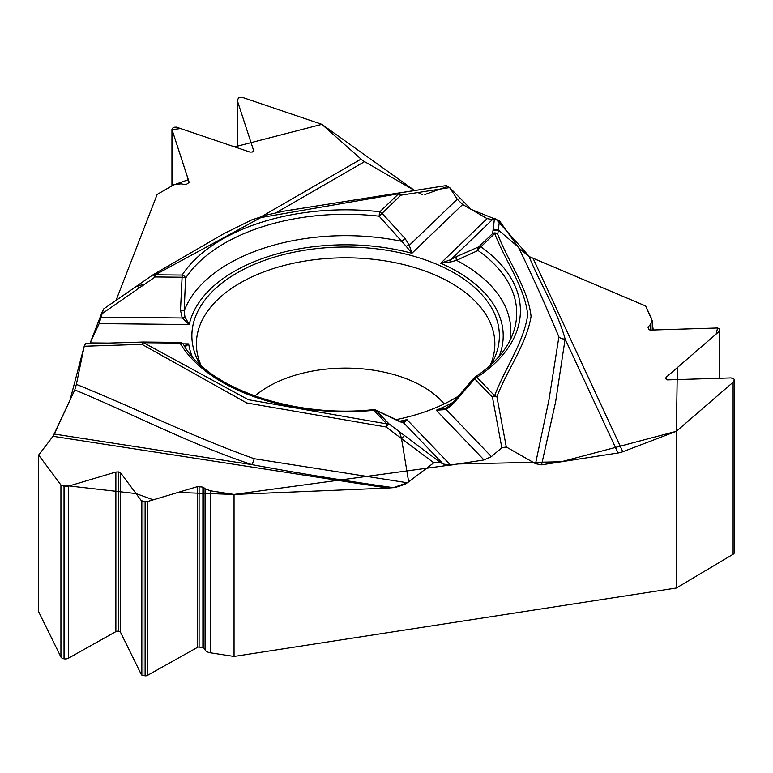 <?xml version="1.0" encoding="UTF-8"?>
<svg xmlns="http://www.w3.org/2000/svg" width="773" height="773" viewBox="0 0 773 773"><rect width="100%" height="100%" fill="white"/><g stroke="black" fill="none" stroke-linecap="round" stroke-linejoin="round"><path stroke-width="1.16" d="M393.322 487.657C345.55 480.893 298.349 473.202 251.718 464.592A7.865 2.532 103.9 0 0 254.191 458.718L407.429 482.777L393.322 487.657L387.795 488.072L234.045 494.449L210.372 490.787L205.193 488.787L202.893 487.106L197.637 486.575L147.305 501.59L145.111 501.677L141.314 500.662L120.549 472.747L118.636 471.945L115.873 472.023L68.43 486.178L64.217 486.343L60.932 485.019L38.65 455.065L38.65 611.781L60.932 657.04A4.406 2.551 0 0 0 64.033 658.799L64.217 658.828A4.406 2.551 0 0 0 68.43 658.2L115.873 631.618A2.725 1.575 180 0 1 118.472 631.232L118.636 631.261A2.725 1.575 180 0 1 120.549 632.343L141.314 674.529A2.3 1.324 0 0 0 142.937 675.457L145.111 675.786A2.3 1.324 0 0 0 147.305 675.457L197.637 647.272A1.536 0.889 180 0 1 199.096 647.049L202.893 647.639A1.536 0.889 180 0 1 203.927 648.18L205.193 650.093A7.672 4.425 0 0 0 210.372 652.789L234.045 656.441L676.365 588.021L733.104 554.251A4.406 2.551 0 0 0 734.35 552.482L734.35 380.113M38.65 455.065L52.999 436.281A19.18 4.049 98.8 0 0 54.284 434.049L74.768 389.901L76.382 384.374C136.154 408.463 191.395 436.291 254.191 458.718M85.291 343.782L143.507 342.024A3.836 1.768 88.2 0 1 143.672 342.033L85.417 343.792L84.218 346.236L76.382 384.374M102.674 310.678L90.19 342.903L99.137 323.616L103.514 309.026M116.066 300.339L157.17 194.41L174.495 184.409L181.124 183.858L185.955 184.699L189.182 182.38L172.012 129.671L172.621 128.163L174.205 127.245L176.399 127.139L250.066 152.117L252.655 151.991L253.486 150.136L237.35 100.712L238.509 97.823L242.838 97.543L321.858 124.337L361.059 159.093A19.18 11.073 -120 0 0 364.566 161.654L414.811 190.66L321.858 124.337L234.615 146.88L180.573 128.55L172.012 129.651L188.341 179.665L173.336 185.066L157.17 194.41L116.066 300.339M449.625 187.588L400.752 195.211L379.137 216.198L406.163 246.287A3.836 1.034 -21.7 0 1 409.304 245.312L457.278 199.202L449.625 187.588L446.359 185.568L286.464 210.72M457.278 199.202L462.669 204.516L487.125 218.633L492.517 219.542L494.43 218.856L492.99 230.528L498.305 229.996L517.833 246.606L499.435 220.817L471.144 209.406L449.538 187.453M518.731 247.862L529.061 256.53C540.24 284.049 557.478 310.93 565.121 339.009A7.865 6.377 -11.6 0 1 558.889 336.883C546.366 306.91 532.984 277.236 518.731 247.862L517.833 246.606M529.061 256.53L645.668 305.992L652.267 320.863L650.547 324.293L647.977 327.192L649.04 329.627L650.103 330.081L717.557 327.984L719.151 328.67L719.731 329.926L719.161 331.443L666.258 377.185L665.485 378.557L667.514 379.891L731.094 377.91L734.147 379.224L734.35 380.026L733.104 382.239L676.365 431.305L676.365 588.021M676.365 431.305L622.816 451.722A19.18 15.122 -24.9 0 1 618.023 452.997L541.564 464.824L535.544 463.703L548.956 399.892L558.889 336.883M446.649 407.854A3.836 1.459 62 0 0 446.562 407.893A3.836 1.459 62 0 0 446.205 409.564L491.377 456.611L501.832 447.789L506.296 446.968L535.544 463.703M491.377 456.611L484.014 459.945L450.611 465.114L443.248 464.051L440.629 462.66L433.788 462.795L408.656 481.85L401.516 438.562L399.564 431.827L389.061 423.942A3.836 0.686 126.9 0 0 386.085 426.986L246.703 402.955L141.961 344.352L84.218 346.236M407.429 482.777L408.656 481.85M234.045 656.441L234.045 494.449M200.342 364.827A153.75 88.769 180 0 1 192.574 344.246A153.75 88.769 180 0 1 305.828 250.046A153.75 88.769 180 0 1 498.672 344.246A153.75 88.769 180 0 1 490.913 364.827M459.104 395.679A153.75 88.769 180 0 1 395.747 419.7M618.023 452.997L565.121 339.009L555.613 401.921L541.564 464.824M499.435 220.817L497.773 234.383C508.064 261.593 528.123 288.358 531.061 316.428C526.655 343.879 507.291 369.687 496.884 396.752L506.296 446.968M402.037 422.367L406.917 419.604L403.921 423.102A3.836 3.536 -82.4 0 0 402.289 422.387L375.572 410.019A3.836 3.836 0 0 0 373.504 409.632A3.836 0.502 84.6 0 1 373.861 410.318A174.785 100.905 180 0 1 180.07 343.096L143.623 342.729L248.278 399.699L386.896 423.904L373.861 410.318A3.836 2.734 136.2 0 1 376.016 410.357L399.515 421.565A3.836 2.657 -65.6 0 0 398.926 421.15M446.494 407.931L451.751 403.728L452.389 404.646L446.205 409.564L436.262 410.212L445.779 408.27M501.832 447.789L492.449 397.158A3.836 2.329 -9.6 0 1 496.884 396.752A3.836 3.024 24.6 0 0 494.604 395.737C504.759 368.731 523.63 342.729 527.737 314.93C524.848 287.054 505.049 260.704 494.73 233.514A3.836 2.686 -133.9 0 0 492.623 233.514A3.836 3.739 7 0 1 497.773 234.383A3.836 3.024 -24.9 0 0 494.73 233.514L480.883 246.829A174.785 100.905 180 0 1 476.941 377.33L494.604 395.737A3.836 2.734 136.2 0 0 492.449 397.158L473.936 378.074L451.751 403.728M452.389 404.646L474.777 378.751A3.836 2.734 136.2 0 1 476.941 377.33A3.836 2.348 56.7 0 0 474.835 377.263C495.155 363.59 508.083 348.43 513.601 331.772A171.075 98.77 0 0 0 478.014 250.5L456.495 260.337A3.836 2.59 -114.8 0 1 456.872 256.433L450.736 259.68A3.836 1.169 59.2 0 0 451.065 261.863L456.495 260.337A165.18 95.369 0 0 1 510.016 340.352M499.097 356.43A157.586 90.982 0 0 0 440.707 263.235L451.065 261.863M185.027 346.961L188.67 343.888L183.075 343.84M478.014 250.5A3.836 2.889 -112.4 0 1 478.767 246.829A3.836 2.686 46.1 0 1 480.883 246.829A3.836 2.425 -54.8 0 0 478.014 250.5M54.284 434.049L251.718 464.592C188.892 443.499 134.048 414.512 74.768 389.901M433.788 462.795L386.085 426.986A3.836 0.812 98.8 0 1 386.896 423.904A3.836 2.734 -43.8 0 1 389.061 423.942L376.016 410.357M406.163 246.287L411.941 253.254A157.586 90.982 0 0 0 189.25 324.525L182.206 317.983A3.836 0.899 -26.7 0 1 184.969 317.075L184.158 310.939L185.597 278.135A3.836 0.966 -173.8 0 0 182.09 277.217L182.128 275.062A174.785 100.905 180 0 1 379.862 211.783L398.636 193.743L260.859 217.58L155.238 274.792L155.199 276.947A3.836 0.531 -124.7 0 0 153.064 274.763A3.836 0.531 -124.7 0 0 153.015 274.84M184.216 345.666L188.67 343.888A157.586 90.982 0 0 0 192.148 356.43M144.029 342.043A3.836 3.836 0 0 0 143.507 342.024A3.836 1.768 88.2 0 0 141.961 344.352A3.836 2.203 119.8 0 1 143.623 342.729M99.137 323.616L189.25 324.525L184.969 317.075M143.672 342.033L180.119 342.4A3.836 3.807 -136.3 0 1 183.066 343.869M101.108 317.172L182.206 317.983L180.486 310.321A3.836 0.976 -0.7 0 1 184.158 310.939A165.18 95.369 0 0 1 401.68 241.321L405.052 238.461L409.304 245.312L411.941 253.254L462.669 204.516M144.319 284.464L139.237 287.981L137.053 285.884L144.319 284.464L155.199 276.947L182.09 277.217L180.486 310.321M487.125 218.633L440.707 263.235L450.736 259.68L492.517 219.542M405.052 238.461L381.978 213.251A3.836 2.686 46.1 0 0 379.862 211.783A3.836 0.609 -83.4 0 0 379.137 216.198A171.075 98.77 180 0 0 185.597 278.135A3.836 2.928 -146.8 0 0 182.128 275.062L155.238 274.792A3.836 2.213 -120 0 0 153.325 274.599L223.648 233.775L251.698 219.918L266.772 214.971L284.193 211.126L398.047 193.086A3.836 0.821 -98.9 0 1 398.636 193.743A3.836 2.686 46.1 0 1 400.752 195.211A3.836 2.483 -97.9 0 0 398.124 193.076L398.346 193.057M495.599 218.672L529.592 256.8L645.668 305.992L651.591 318.747L653.233 329.994L717.576 327.984L716.165 334.033L677.351 367.59L676.365 431.305L561.266 461.771L458.196 463.945L234.045 494.449L177.916 492.459L153.228 499.831L136.038 493.58L60.932 485.019L38.65 455.065L52.999 436.281L387.795 488.072M53.076 436.185L69.995 400.192L84.247 346.111M418.28 192.67L422.3 194.699M424.841 194.525L448.34 186.167M261.834 216.382L361.059 159.093M533.109 258.424L622.816 451.722M484.014 459.945L436.262 410.212A157.586 90.982 0 0 0 453.026 402.366M108.858 343.086L90.19 342.903M399.303 421.324A157.586 90.982 0 0 0 406.917 419.604L450.611 465.114M443.248 464.051L403.921 423.102L399.515 421.565M399.564 431.827L440.629 462.66M404.482 435.518L401.516 438.562M456.872 256.433L478.767 246.829L492.623 233.514L492.99 230.528M254.877 396.037A109.302 63.106 180 0 1 353.483 368.267A109.302 63.106 180 0 1 444.175 403.921M405.612 483.966A109.302 63.106 180 0 1 395.583 487.348M201.183 365.6A149.228 86.151 180 0 1 345.628 257.805A149.228 86.151 180 0 1 490.063 365.6M139.237 287.981L101.814 313.857M103.302 309.171L137.053 285.884M183.578 344.729A3.836 2.966 149.6 0 0 183.385 344.285A3.836 2.966 149.6 0 0 180.07 343.096L180.119 342.4A3.836 3.836 0 0 1 183.385 344.285C206.285 387.36 292.445 418.522 373.504 409.632M364.566 161.654L276.106 212.73M493.164 229.127L498.305 229.996M137.092 285.807L153.054 274.773A3.836 3.836 0 0 1 153.325 274.599A3.836 2.213 -120 0 0 153.276 274.628M719.161 378.277L719.161 331.443M733.104 554.251L733.104 382.239M648.315 328.061L648.315 326.506M650.547 330.071L650.547 324.293M666.258 379.669L666.258 377.185M205.193 650.093L205.193 488.787M203.927 648.18L203.927 487.502M202.893 647.639L202.893 487.106M199.096 647.049L199.096 486.517M197.637 647.272L197.637 486.575M118.636 631.261L118.636 471.945M120.549 632.343L120.549 472.747M118.472 631.232L118.472 471.916M115.873 631.618L115.873 472.023M210.372 652.789L210.372 490.787M147.305 675.457L147.305 501.59M145.111 675.786L145.111 501.677M142.937 675.457L142.937 501.339M141.314 674.529L141.314 500.662M68.43 658.2L68.43 486.178M64.217 658.828L64.217 486.343M64.033 658.799L64.033 486.314M60.932 657.04L60.932 485.019M189.134 182.641L189.134 182.09M253.486 151.112L253.486 150.136M172.012 185.839L172.012 129.671M237.35 147.798L237.35 100.712M474.835 377.263A3.836 3.836 0 0 0 473.936 378.074M446.514 185.53L398.114 193.076M719.808 330.332L719.808 378.258M652.267 320.998L652.267 330.013M171.944 129.284L171.944 185.887M237.214 99.978L237.214 147.759"/></g></svg>
